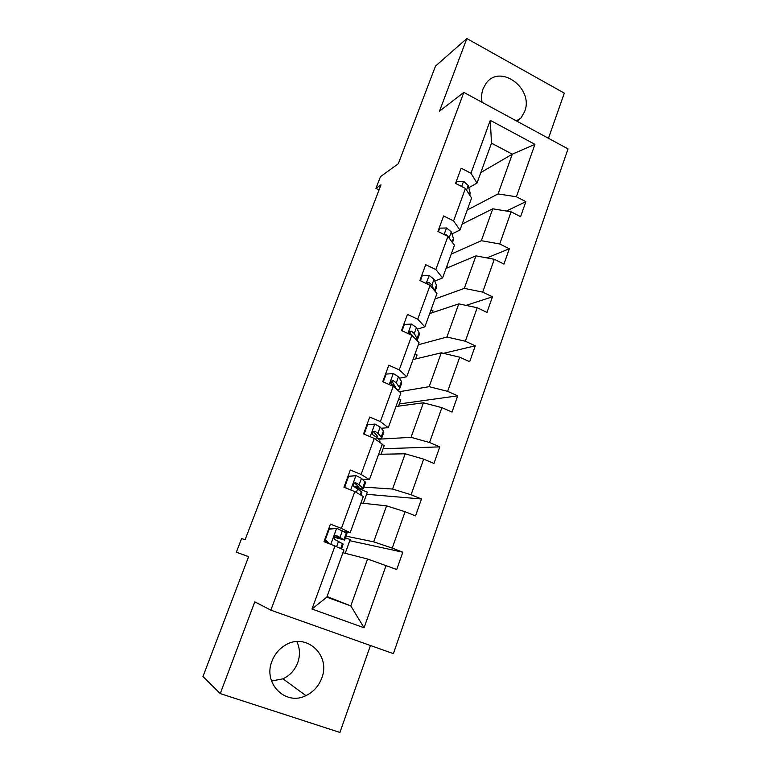 <?xml version="1.0" encoding="UTF-8"?>
<svg xmlns="http://www.w3.org/2000/svg" width="771" height="771" viewBox="0 0 771 771"><rect width="100%" height="100%" fill="white"/><g stroke="black" fill="none" stroke-linecap="round" stroke-linejoin="round"><path stroke-width="1.16" d="M517.283 121.375L521.09 117.876L524.598 111.65C534.264 88.453 499.849 63.116 485.884 83.653L483.031 88.935C481.528 93.108 481.2 97.56 482.058 102.273M271.951 661.21C262.747 683.366 285.598 706.197 305.942 695.625C313.44 691.982 318.702 686.151 321.738 678.114C331.251 654.781 305.461 631.719 284.73 645.529C278.794 649.24 274.534 654.473 271.951 661.21M271.527 681.034L282.938 678.827C289.954 675.492 294.879 670.105 297.741 662.665C300.276 655.292 299.977 648.266 296.845 641.578M548.47 138.288L564.314 93.137L466.831 38.55L439.489 111.188L463.834 92.395L270.852 610.169L254.796 601.823L220.255 693.592L339.924 732.45L370.437 645.51M220.255 693.592L202.966 676.504L248.628 556.633L236.35 552.2L248.599 556.71M466.831 38.55L435.519 66.075L398.299 163.77L380.46 176.646L375.959 188.384L379.053 189.926M270.852 610.169L393.383 653.654L568.034 148.899L463.834 92.395M467.236 210.03L498.076 193.926L512.281 154.19L534.929 144.35L516.397 196.778L525.861 201.674L506.402 211.042M480.834 172.54L512.281 154.19L491.503 143.155L477.018 183.064L468.787 187.729M498.076 193.926L516.397 196.778M451.247 254.102L481.364 240.687L492.756 208.806L511.086 211.803L520.598 216.67L525.861 201.674M511.086 211.803L499.714 243.973L509.332 248.773L486.858 257.909M434.96 298.994L464.315 288.373L475.938 255.866L494.298 259.297L503.955 264.067L509.332 248.773M494.298 259.297L482.704 292.113L492.467 296.806L466.05 305.393M418.374 344.743L446.92 337.033L458.774 303.861L477.182 307.745L486.983 312.409L492.467 296.806M477.182 307.745L465.347 341.225L475.264 345.813L443.441 353.34M399.445 391.697L429.168 386.676L441.272 352.829L459.709 357.185L469.674 361.734L475.264 345.813M459.709 357.185L447.633 391.35L457.704 395.831L399.301 403.965M378.32 439.21L411.059 437.33L423.404 402.799L441.879 407.637L451.999 412.071L457.704 395.831M441.879 407.637L429.553 442.515L439.778 446.872L383.091 448.722M363.912 487.118L392.574 489.045L405.18 453.791L423.674 459.14L433.957 463.458L439.778 446.872M423.674 459.14L411.088 494.751L421.486 498.982L366.582 494.288M346.092 536.144L373.694 541.849L386.57 505.853L405.083 511.732L415.54 515.915L421.486 498.982M405.083 511.732L392.237 548.094L402.809 552.2L349.774 540.693M327.029 596.532L350.795 605.919L367.565 559.004L396.737 569.49L402.809 552.2M386.107 565.432L364.076 627.767L311.985 609.032L335.009 545.935L323.965 541.724L330.422 524.135L341.408 528.395L354.833 491.59L343.972 487.243L350.294 470.031L361.098 474.425L374.234 438.4L363.555 433.919L369.743 417.063L380.373 421.583L393.239 386.319L382.734 381.712L388.796 365.203L399.243 369.849L411.849 335.308L401.508 330.586L407.445 314.423L417.728 319.184L430.073 285.347L419.896 280.509L425.717 264.684L435.837 269.551L447.932 236.398L437.918 231.454L443.614 215.947L453.579 220.92L465.424 188.432L455.574 183.392L461.154 168.184L470.965 173.263L490.269 120.334L534.929 144.35M236.35 552.2L241.574 538.592L245.13 539.661L380.99 184.857L375.959 188.384M465.424 188.432L471.592 198.022L459.979 230.037L451.96 233.96M459.979 230.037L453.579 220.92M462.147 224.072L492.756 208.806M481.364 240.687L499.714 243.973M447.932 236.398L454.447 245.294L442.593 277.955L434.796 281.097M442.593 277.955L435.837 269.551M446.062 268.404L475.938 255.866M464.315 288.373L482.704 292.113M430.073 285.347L436.955 293.52L424.86 326.846L417.284 329.169M424.86 326.846L417.728 319.184M429.678 313.566L458.774 303.861M409.015 333.4L409.632 331.713M446.92 337.033L465.347 341.225M411.849 335.308L419.096 342.729L406.76 376.74L399.426 378.214M406.76 376.74L399.243 369.849M412.986 359.585L441.272 352.829M391.205 382.127L391.591 381.086L392.121 381.578L395.523 387.177M429.168 386.676L447.633 391.35M393.239 386.319L400.881 392.95L388.285 427.664L381.202 428.262M388.285 427.664L380.373 421.583M395.966 406.481L423.404 402.799M411.059 437.33L429.553 442.515M374.234 438.4L382.291 444.202L369.425 479.649L362.601 479.331M369.425 479.649L361.098 474.425M378.628 454.292L405.18 453.791M392.574 489.045L411.088 494.751M354.833 491.59L363.305 496.543L350.169 532.732L343.625 531.46M350.169 532.732L341.408 528.395M360.944 503.029L386.57 505.853M373.694 541.849L392.237 548.094M335.009 545.935L343.914 549.993L326.798 597.159L350.795 605.919L364.076 627.767M311.985 609.032L326.798 597.159M342.922 552.73L367.565 559.004M345.196 553.308L350.169 539.575L345.504 537.782M363.324 503.29L367.362 492.129L357.31 488.091M381.086 454.244L384.237 445.561L382.117 444.674M398.511 406.144L400.795 399.841L398.713 398.935M415.608 358.958L417.063 354.959L415 354.024M432.377 312.66L433.023 310.877L430.999 309.932M448.385 267.431L446.708 266.621M477.018 183.064L470.965 173.263M490.269 120.334L491.503 143.155M328.687 528.858L336.84 528.299L346.285 533.079L346.96 533.773L344.695 539.999M330.19 528.675L328.918 528.241M336.84 528.299L329.188 529.243L325.41 539.527L329.053 543.661M327.386 543.025L324.63 539.893M334.122 537.214L344.666 540.086L336.725 535.681L334.865 536.047C333.698 537.57 333.814 538.813 335.231 539.787L343.211 544.075L341.466 548.875M335.713 535.614L340.397 538.515L334.209 536.963M329.188 529.243L328.591 529.128M324.822 539.392L325.41 539.527M347.991 476.295L356.096 475.649L361.483 478.348L365.579 482.521L363.401 488.525M356.096 475.649L348.569 476.449L344.878 486.511L346.314 488.178M356.404 487.87C360.5 488.891 362.804 489.171 363.334 488.708L359.18 484.66L355.98 482.954L354.082 483.33C353.031 484.805 353.176 486.019 354.515 486.964L361.348 491.647L361.907 492.621L360.982 495.184M354.583 482.993L359.103 487.147L354.005 486.617M348.569 476.449L347.943 476.42M344.251 486.472L344.878 486.511M364.105 434.15L367.555 424.744L374.947 424.089L380.18 427.047L383.428 430.902L383.833 432.29L381.722 438.082M377.983 438.824L381.626 438.352L381.211 437.012L377.925 433.235L374.851 431.297L372.913 431.683C371.959 433.119 372.123 434.304 373.415 435.239L376.499 437.157L379.804 440.877L380.074 442.612M373.183 431.461L377.077 435.682L377.433 436.82L376.547 437.215M367.555 424.744L366.909 424.802M383.274 381.944L386.155 374.089L393.422 373.569L398.501 376.788L401.44 381.346L401.72 383.052L399.686 388.642M392.612 382.3L390.858 382.079M397.393 389.924L399.561 388.998L399.272 387.321L396.284 382.85L393.326 380.701L391.379 381.076C390.502 382.464 390.685 383.63 391.919 384.556L394.887 386.695L396.631 389.259M386.155 374.089L385.481 374.234M402.038 330.826L404.38 324.456L411.531 324.071L416.446 327.53L419.106 332.754L419.251 334.787L417.294 340.175M411.367 334.585L410.259 334.585M417.101 340.686L416.976 338.623L414.287 333.477L411.435 331.125L409.488 331.491L409.305 334.151M411.435 331.125L409.594 331.684L411.724 335.25M404.38 324.456L403.676 324.687M420.417 280.76L422.238 275.816L429.274 275.555L434.044 279.247L436.425 285.125L436.453 287.458L435.066 291.274M433.948 289.954L431.924 285.077L429.177 282.533L427.24 282.88L426.797 283.795M429.177 282.533L427.288 283.294L427.972 284.345M422.238 275.816L421.515 276.124M438.429 231.714L439.74 228.139L446.66 227.994L451.295 231.917L453.406 238.403L452.654 242.855M449.532 238.586L446.573 234.895L444.954 234.933M439.74 228.139L438.998 228.524M456.075 183.652L456.904 181.397L463.718 181.368L468.209 185.503L470.059 192.586L469.905 195.4M456.904 181.397L456.133 181.85M336.648 528.328L330.798 544.326M342.507 543.468L340.676 548.518M346.285 533.079L343.972 539.44M338.556 541.252L336.59 546.658M342.401 530.708L340.05 537.165M336.185 535.566L336.725 535.681M355.903 475.668L350.689 489.932M361.348 491.647L360.221 494.741M365.049 481.47L362.784 487.706M357.725 488.669L356.337 492.476M361.483 478.348L359.18 484.66M354.862 482.887L355.98 482.954M374.764 424.098L370.167 436.685M379.804 440.877L379.361 442.091M383.428 430.902L381.211 437.012M376.499 437.157L375.67 439.431M380.18 427.047L377.925 433.235M373.241 431.423L374.851 431.297M393.249 373.578L389.23 384.556M401.44 381.346L399.272 387.321M394.887 386.695L394.598 387.495M398.501 376.788L396.284 382.85M391.552 381.057L393.326 380.701M411.348 324.08L407.907 333.506M419.106 332.754L416.976 338.623M416.446 327.53L414.287 333.477M429.1 275.565L426.19 283.506M436.425 285.125L434.449 290.551M434.044 279.247L431.924 285.077M446.496 228.004L444.106 234.519M453.406 238.403L452.076 242.055M451.295 231.917L449.214 237.632M445.725 235.319L446.573 234.895M463.544 181.368L461.665 186.515M470.059 192.586L469.346 194.533M468.209 185.503L466.522 190.138M516.387 120.893L521.09 117.876M282.938 678.827L305.942 695.625"/></g></svg>
